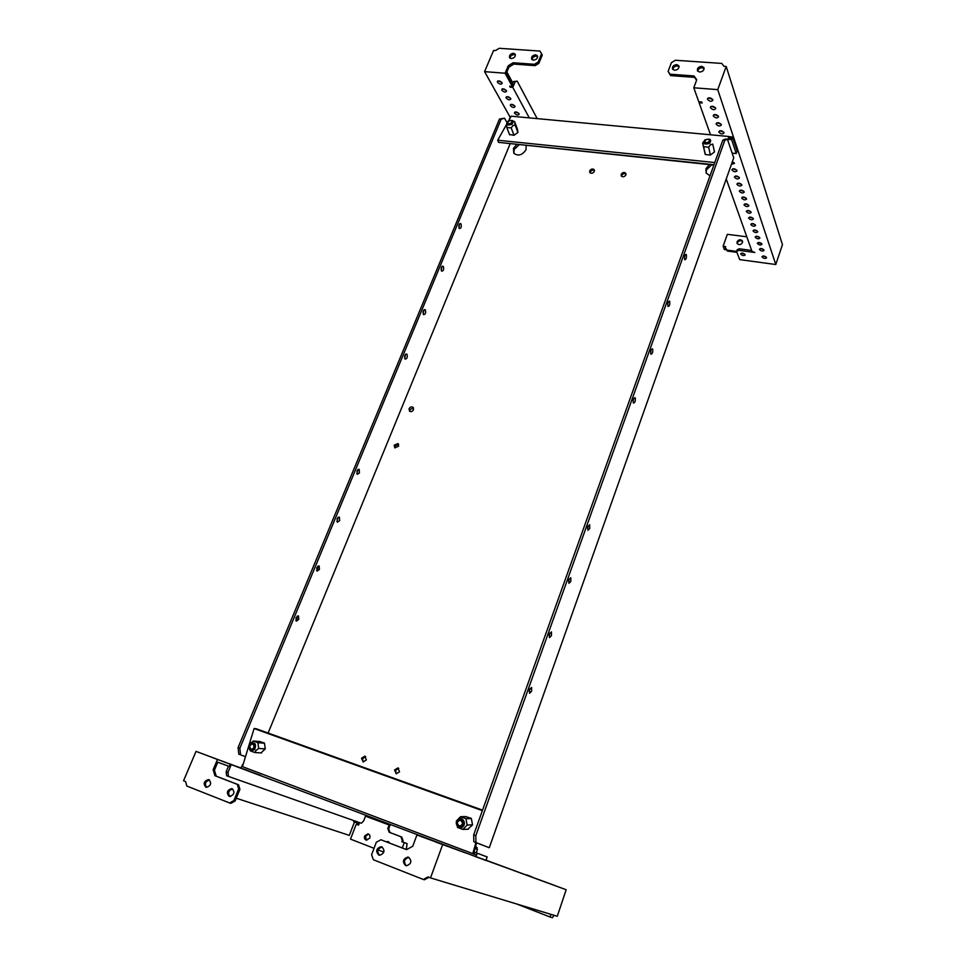 <?xml version="1.0" encoding="UTF-8"?>
<svg xmlns="http://www.w3.org/2000/svg" width="966" height="966" viewBox="0 0 966 966"><rect width="100%" height="100%" fill="white"/><g stroke="black" fill="none" stroke-linecap="round" stroke-linejoin="round"><path stroke-width="1.45" d="M460.987 223.919L460.77 223.677C458.995 223.846 458.464 225.392 459.164 228.302L459.381 228.544C461.156 228.362 461.688 226.829 460.987 223.919M686.355 254.698L686.198 254.444C684.822 254.71 684.302 256.401 684.64 259.504L684.785 259.745C686.162 259.48 686.681 257.801 686.355 254.698M443.346 266.471L443.14 266.266C441.293 266.483 440.75 268.053 441.486 270.951L441.691 271.156C443.527 270.939 444.082 269.381 443.346 266.471M669.68 301.344L669.535 301.114C668.098 301.452 667.566 303.155 667.929 306.246L668.061 306.464C669.498 306.137 670.042 304.423 669.68 301.344M425.33 309.917L425.149 309.736C423.229 310.014 422.661 311.595 423.434 314.481L423.615 314.662C425.535 314.385 426.103 312.803 425.33 309.917M652.63 349.028L652.497 348.847C650.999 349.245 650.444 350.984 650.83 354.051L650.963 354.232C652.461 353.834 653.016 352.107 652.63 349.028M406.94 354.268L406.783 354.124C404.778 354.45 404.199 356.056 405.008 358.941L405.177 359.086C407.169 358.748 407.749 357.154 406.94 354.268M635.193 397.823L635.073 397.666C633.503 398.137 632.923 399.9 633.346 402.955L633.467 403.1C635.036 402.629 635.616 400.866 635.193 397.823M298.76 619.327L298.458 615.861L296.019 617.685L296.321 621.15L298.76 619.327M295.789 620.45L297.021 618.783L297.25 616.018M531.638 691.113L531.638 687.418L529.573 689.603L529.573 693.298L531.638 691.113M529.96 688.71L529.163 691.354M319.432 569.421L319.13 565.919L316.788 567.622L317.102 571.123L319.432 569.421M316.582 570.459L317.693 568.926L317.899 566.088M551.465 635.628L551.465 631.885L549.497 633.913L549.497 637.657L551.465 635.628M549.787 633.213L549.086 635.737M339.658 520.614L339.344 517.064L337.11 518.645L337.424 522.208L339.658 520.614M336.929 521.568L338.1 517.245M570.809 581.46L570.809 577.668L568.95 579.552L568.938 583.355L570.809 581.46M569.143 579.045L568.527 581.423M359.437 472.857L359.135 469.259L356.997 470.732L357.299 474.342L359.437 472.857M356.828 473.726L357.879 469.452M589.695 528.571L589.707 524.731L587.932 526.482L587.92 530.334L589.695 528.571M588.053 526.18L587.521 528.39M621.561 176.331L621.693 175.51C622.853 173.663 624.302 173.18 626.028 174.073M621.15 174.351C622.575 172.298 624.108 171.924 625.775 173.252L625.883 174.882C624.471 176.935 622.937 177.309 621.271 175.993L621.15 174.351M590.141 172.878L590.286 172.033C591.397 170.233 592.798 169.738 594.476 170.547M589.707 170.873C591.071 168.869 592.581 168.482 594.199 169.726L594.332 171.393C592.955 173.397 591.458 173.783 589.828 172.54L589.707 170.873M396.289 773.814L395.517 770.409L398.765 768.344M394.551 769.974L397.859 767.922L399.526 771.737L396.229 773.802L394.551 769.974M363.24 761.993L362.54 758.66L365.691 756.62M361.538 758.213L364.81 756.185L366.38 759.94L363.119 761.969L361.538 758.213M395.058 447.958L395.034 446.014L398.62 444.263M394.176 445.181L398.028 443.587L398.632 446.195L394.78 447.801L394.176 445.181M409.862 411.456L409.898 409.656L413.533 407.942M409.053 408.787C410.091 407.012 411.407 406.505 412.977 407.241L413.496 409.729C412.458 411.504 411.154 412.023 409.584 411.287L409.053 408.787M709.358 164.594L705.941 168.712L706.158 173.071L710.022 175.812M711.676 164.836L706.388 169.907L706.158 173.071M516.665 144.598L513.417 148.426L513.827 153.304C518.247 156.383 522.304 155.2 525.999 149.754L526.132 145.854M519.032 144.84L514.081 149.573L513.9 153.413M268.113 733.037L510.06 143.91M475.936 842.545L489.267 847.737L733.737 157.844L727.422 139.213L724.778 140.408L475.815 835.638L475.936 842.545L473.823 841.76L489.267 847.737M238.795 754.132L245.485 756.68L238.795 754.132L238.083 747.624L499.458 119.059L504.518 118.202L506.921 122.416M727.422 139.213L725.442 139.019L722.785 140.215L473.69 834.853L473.823 841.76M458.983 227.964L459.466 224.027M441.281 270.577L441.848 266.58M423.193 314.083L423.857 310.014M404.742 358.495L405.491 354.377M713.874 165.065L498.685 142.376M240.558 754.784L239.846 748.276L501.149 119.216L504.518 118.202M238.083 747.624L239.846 748.276M499.458 119.059L501.149 119.216M650.83 350.767L650.613 351.974M633.406 399.393L633.092 400.987M724.778 140.408L722.785 140.215M475.815 835.638L473.69 834.853M679.086 66.799L677.263 65.99C674.715 66.159 673.242 67.318 672.819 69.48M676.755 64.601C673.507 65.036 672.095 66.521 672.529 69.069L674.618 70.276C677.866 69.854 679.279 68.369 678.869 65.821L676.755 64.601M704.129 68.61L702.222 67.741C699.662 67.886 698.164 69.045 697.73 71.194M701.739 66.34C698.49 66.751 697.054 68.224 697.452 70.784L699.625 72.064C702.874 71.653 704.311 70.18 703.924 67.62L701.739 66.34M762.053 256.932L762.017 256.702C763.273 255.579 764.782 255.857 766.533 257.536L766.569 257.765C765.301 258.888 763.792 258.61 762.053 256.932M759.493 249.518L759.445 249.276C760.713 248.129 762.234 248.407 763.997 250.109L764.046 250.351C762.766 251.498 761.256 251.22 759.493 249.518M757.38 243.432L757.344 243.191C758.624 242.031 760.145 242.297 761.933 244.024L761.969 244.265C760.689 245.436 759.167 245.159 757.38 243.432M755.255 237.262L755.207 237.02C756.487 235.825 758.032 236.102 759.831 237.841L759.868 238.095C758.588 239.278 757.042 239 755.255 237.262M753.082 230.995L753.045 230.741C754.325 229.534 755.883 229.811 757.694 231.574L757.73 231.828C756.438 233.035 754.893 232.758 753.082 230.995M748.65 218.171L748.602 217.918C749.906 216.65 751.476 216.927 753.323 218.739L753.371 219.004C752.067 220.26 750.497 219.982 748.65 218.171M746.38 211.614L746.332 211.349C747.648 210.057 749.23 210.334 751.089 212.17L751.125 212.435C749.821 213.715 748.239 213.45 746.38 211.614M744.074 204.949L744.025 204.671C745.341 203.367 746.935 203.645 748.819 205.504L748.867 205.77C747.551 207.086 745.957 206.809 744.074 204.949M741.743 198.187L741.683 197.897C743.011 196.569 744.617 196.847 746.513 198.73L746.561 199.008C745.233 200.336 743.627 200.059 741.743 198.187M739.364 191.304L739.304 191.014C740.632 189.662 742.25 189.94 744.158 191.848L744.218 192.125C742.89 193.49 741.272 193.212 739.364 191.304M736.949 184.325L736.889 184.023C738.229 182.634 739.859 182.912 741.779 184.844L741.84 185.134C740.499 186.523 738.869 186.245 736.949 184.325M734.486 177.225L734.438 176.923C735.778 175.51 737.42 175.776 739.364 177.744L739.413 178.034C738.072 179.447 736.43 179.181 734.486 177.225M731.999 170.004L731.938 169.702C733.291 168.253 734.945 168.531 736.901 170.523L736.961 170.825C735.609 172.262 733.955 171.984 731.999 170.004M732.409 161.6L734.462 163.483L731.467 164.244M718.885 132.088L718.825 131.75C720.201 130.156 721.928 130.422 723.981 132.559L724.041 132.897C722.665 134.479 720.938 134.214 718.885 132.088M716.132 124.119L716.072 123.769C717.448 122.139 719.187 122.404 721.264 124.578L721.324 124.916C719.936 126.546 718.209 126.268 716.132 124.119M713.331 116.005L713.258 115.642C714.647 113.988 716.398 114.254 718.499 116.451L718.559 116.801C717.17 118.456 715.42 118.19 713.331 116.005M740.729 254.082L740.68 253.841C741.9 252.73 743.385 253.007 745.136 254.674L745.184 254.915C743.965 256.014 742.48 255.736 740.729 254.082M707.571 99.353L707.498 98.979C708.911 97.252 710.674 97.518 712.823 99.776L712.884 100.15C711.483 101.877 709.708 101.611 707.571 99.353M710.469 107.757L710.408 107.383C711.809 105.692 713.56 105.958 715.685 108.192L715.746 108.554C714.345 110.245 712.594 109.979 710.469 107.757M750.884 224.631L750.836 224.378C752.14 223.146 753.697 223.412 755.521 225.211L755.569 225.464C754.265 226.696 752.707 226.418 750.884 224.631M737.046 241.814L737.13 243.444C739.026 245.219 740.801 244.917 742.48 242.514L742.407 240.896C740.511 239.109 738.736 239.411 737.046 241.814M742.6 241.597C740.644 240.099 738.905 240.474 737.396 242.756L737.275 243.686M751.669 250.436L739.135 248.781L738.604 250.315L736.587 251.401L739.666 259.613L775.783 264.515L782.448 244.639L726.203 66.437L723.896 66.28L721.807 63.418L675.355 60.266L671.406 62.669L668.11 71.375L670.597 75.602L694.518 77.352L696.583 80.263M760.025 242.635L759.228 243.046M739.135 248.781L737.118 249.88L736.587 251.401L726.987 250.109L725.285 247.525L725.611 246.596L723.123 246.27L727.301 234.315L746.815 236.803M726.251 179L752.007 251.414L754.844 252.476L738.604 250.315M736.937 252.331L727.35 251.051L725.285 247.525M725.309 247.441L726.046 249.747L724.391 249.53L723.123 246.27M761.425 243.36L760.749 243.456M726.987 250.109L727.35 251.051M755.158 224.655L751.79 223.593M715.504 107.83L711.29 106.345M712.654 99.438L708.38 97.928M744.714 254.094L741.671 253.128M718.306 116.077L714.14 114.628M721.059 124.179L716.953 122.767M723.763 132.149L719.718 130.76M734.148 162.723L732.071 162.566M736.635 170.052L732.856 168.796M739.087 177.261L735.355 176.029M741.49 184.361L737.819 183.154M743.856 191.34L740.234 190.169M746.187 198.211L742.625 197.064M748.481 204.985L744.967 203.85M750.739 211.639L747.273 210.528M752.973 218.207L749.556 217.109M757.308 231.019L753.999 229.968M759.433 237.286L756.173 236.259M761.522 243.456L758.322 242.442M763.587 249.53L760.423 248.54M766.098 256.944L763.007 255.978M710.517 134.781L699.118 102.758L702.113 103L701.763 101.998L698.768 101.756L693.793 87.785L717.75 89.633L775.783 264.515M726.203 66.437L717.75 89.633M668.11 71.375L670.078 74.213L694.035 75.964L696.752 79.804L693.793 87.785M670.078 74.213L670.597 75.602M694.035 75.964L694.518 77.352M699.469 101.804L699.118 102.758M229.063 796.298L229.679 796.455C234.231 794.849 235.064 792.277 232.19 788.751L231.599 788.594C227.034 790.176 226.189 792.748 229.063 796.298M205.83 787.181L206.41 787.338C210.914 785.756 211.771 783.221 208.958 779.731L208.402 779.574C203.886 781.132 203.029 783.668 205.83 787.181M248.6 770.856L243.661 768.996L248.6 770.856M241.259 768.151L236.284 766.279L241.259 768.151M233.772 765.398L228.761 763.502L233.772 765.398M218.376 759.723L213.293 757.803L218.376 759.723M226.153 762.585L221.093 760.689L226.153 762.585M389.841 843.149L387.885 841.543L386.328 841.797M387.885 841.543L388.67 841.809L387.1 842.098M369.785 838.005C370.352 835.819 369.724 834.419 367.889 833.827L364.629 836.013C364.049 838.21 364.689 839.611 366.537 840.191L369.785 838.005M368.686 834.117L365.474 836.29L366.597 840.203M354.486 821.945L349.318 835.385L236.272 798.218M230.753 796.407L229.232 795.912M374.035 848.305L350.513 839.128L356.237 824.215L358.591 825.121L359.135 823.72L353.641 821.619L354.003 820.677M209.465 779.997C205.408 781.397 204.466 783.861 206.639 787.362M232.685 789.005C228.531 790.417 227.59 792.917 229.872 796.479M196.038 751.367L183.552 780.769L185.593 781.566L186.861 786.07L229.594 802.951L230.874 803.35L235.136 800.971L239.93 789.343L238.542 784.778L216.203 776.157L214.428 770.18L217.773 762.21L229.389 766.461L230.319 764.215L196.038 751.367L485.91 860.477L487.166 856.939L474.016 852.036L477.144 853.183L476.238 852.833L477.433 849.488L474.994 848.571M383.84 852.133L378.02 849.863M365.51 816.149L389.141 824.988L387.813 828.514L389.165 832.257L400.89 836.725L402.267 840.505L401.82 841.688L404.271 842.63L402.291 847.955M387.813 828.514L388.634 828.804L390.288 824.433M388.634 828.804L389.986 832.547L401.699 837.015L403.076 840.794L402.641 841.978L407.097 843.608L404.271 842.63M402.641 841.978L401.82 841.688M402.267 840.505L403.076 840.794M400.89 836.725L401.699 837.015M389.165 832.257L389.986 832.547M230.319 764.215L260.832 775.457M379.022 821.269L379.384 820.303M382.717 822.646L383.067 821.704M229.594 802.951L233.869 800.56L238.662 788.908L237.274 784.332L214.923 775.71L213.148 769.721L217.447 759.469M213.148 769.721L214.428 770.18M233.869 800.56L235.136 800.971M238.662 788.908L239.93 789.343M237.274 784.332L238.542 784.778M214.923 775.71L216.203 776.157M231.248 764.565L227.988 772.402L228.447 776.423L361.32 823.249L363.699 820.871L365.873 815.195M227.988 772.402L226.177 771.701L228.495 766.135M226.177 771.701L226.636 775.722L228.447 776.423M406.275 849.488L407.097 843.608M358.627 825.049L356.237 824.215M728.521 142.449L729.076 144.103M532.097 59.711C532.423 57.549 533.824 56.354 536.299 56.137L537.639 56.62M533.413 60.182L531.723 59.312C531.143 56.837 532.447 55.34 535.635 54.808L537.325 55.678C537.905 58.153 536.601 59.651 533.413 60.182M510 58.165C510.314 56.004 511.714 54.82 514.178 54.591L515.433 55.038M511.243 58.6L509.625 57.779C509.022 55.316 510.302 53.818 513.477 53.263L515.12 54.096C515.711 56.559 514.419 58.057 511.243 58.6M515.458 111.935L518.887 113.457M514.649 113.288C516.725 115.232 518.247 115.522 519.201 114.157L519.044 113.698C516.955 111.754 515.446 111.464 514.492 112.829L514.649 113.288M511.268 104.352L514.745 105.922M510.471 105.741C512.572 107.709 514.093 107.999 515.047 106.61L514.89 106.139C512.789 104.171 511.255 103.881 510.314 105.27L510.471 105.741M507.017 96.66L510.543 98.254M506.22 98.073C508.345 100.066 509.879 100.355 510.833 98.943L510.664 98.46C508.539 96.467 507.005 96.177 506.051 97.59L506.22 98.073M502.694 88.836L506.269 90.478M501.909 90.285C504.047 92.301 505.592 92.591 506.546 91.142L506.377 90.659C504.24 88.631 502.682 88.341 501.74 89.79L501.909 90.285M498.299 80.89L501.922 82.569M497.514 82.364C499.676 84.416 501.245 84.694 502.187 83.233L502.018 82.726C499.857 80.673 498.299 80.383 497.345 81.856L497.514 82.364M512.825 83.028L506.884 72.003M484.582 71.641L493.59 50.425L495.534 50.558L499.168 48.3L539.934 51.065L541.6 53.734L542.264 55.074L538.859 63.345L535.14 65.64L513.827 64.082L508.937 67.113L506.51 72.873L512.958 84.827L512.282 86.457L505.109 73.223L484.582 71.641L510.096 117.103M512.282 86.457L509.674 86.252L510.193 87.206L512.801 87.411L529.283 117.876M510.555 86.324L510.193 87.206M541.6 53.734L538.183 62.017L534.464 64.311L513.127 62.754L508.225 65.797L505.109 73.223M508.225 65.797L508.937 67.113M538.183 62.017L538.859 63.345M534.464 64.311L535.14 65.64M513.127 62.754L513.827 64.082M512.463 83.897L513.441 81.555L515.18 81.699L512.801 87.411M515.18 81.699L517.208 81.168L537.181 118.613M513.441 81.555L517.208 81.168M381.848 846.904C385.217 850.623 384.492 853.401 379.674 855.236L378.781 855.031C375.424 851.263 376.16 848.486 381.002 846.699L381.848 846.904M408.654 857.313C412.108 861.068 411.419 863.882 406.553 865.765L405.599 865.548C402.158 861.757 402.87 858.943 407.749 857.108L408.654 857.313M554.315 885.315L549.425 883.467L554.315 885.315M549.147 883.431L544.208 881.572L549.147 883.431M544.909 881.886L539.934 880.002L544.909 881.886M540.586 880.304L535.575 878.42L540.586 880.304M536.19 878.698L531.143 876.802L536.19 878.698M531.711 877.068L526.627 875.148L531.711 877.068M527.158 875.413L522.038 873.469L527.158 875.413M522.521 873.723L517.353 871.767L522.521 873.723M517.8 871.996L512.596 870.028L517.8 871.996M512.994 870.245L507.742 868.265L512.994 870.245M508.104 868.458L502.815 866.466L508.104 868.458M503.117 866.635L497.78 864.63L503.117 866.635M498.033 864.787L492.648 862.759L498.033 864.787M492.853 862.904L487.432 860.851L492.853 862.904M487.564 860.972L485.958 860.344L487.564 860.972M465.395 852.881L459.744 850.756L465.395 852.881M459.575 850.756L453.875 848.607L459.575 850.756M453.622 848.595L447.874 846.421L453.622 848.595M447.56 846.385L441.764 844.187L447.56 846.385M531.529 876.705L526.712 874.882L531.529 876.705M441.365 844.127L435.521 841.917L441.365 844.127M406.384 865.741C403.281 861.853 404.09 859.088 408.823 857.458L409.004 857.47M379.566 855.224C376.595 851.348 377.44 848.631 382.101 847.061L382.222 847.073M428.976 877.285L424.376 879.772L423.313 879.458L373.359 859.728L371.608 854.717L376.329 842.255L380.906 839.756L406.553 849.645L412.748 846.276L416.926 834.986L566.173 889.734L557.273 916.275L430.522 877.889L442.609 844.707M380.906 839.756L406.614 849.621M516.713 903.995L550.065 917.012L550.958 914.367M486.007 860.199L566.173 889.734M452.426 847.943L416.926 834.986M430.522 877.889L428.035 876.911L423.313 879.458M554.11 915.321L552.383 917.7L550.065 917.012M507.971 121.631L507.222 123.6C508.708 125.182 510.483 124.928 512.535 122.815L512.789 121.692L512.584 122.948C510.531 125.061 508.768 125.314 507.271 123.745M507.766 121.933C507.935 124.179 509.287 124.312 511.847 122.32C511.678 120.062 510.314 119.929 507.766 121.933M512.016 124.228C514.25 120.593 512.934 119.591 508.044 121.185C505.798 124.819 507.114 125.834 512.016 124.228M513.018 120.871L514.661 121.74L515.132 125.037L512.837 125.604L511.207 127.91L514.009 135.312M704.782 139.937C702.693 143.862 704.335 144.972 709.72 143.258C711.797 139.333 710.155 138.223 704.782 139.937M714.454 151.952L712.763 144.091L710.505 144.719L708.658 147.194L703.598 146.711L702.644 143.125L703.514 141.664M708.102 139.201C704.504 139.949 703.84 141.133 706.122 142.751C709.732 142.002 710.396 140.819 708.102 139.201M705.627 139.792L704.105 142.219L705.965 143.68C708.658 143.668 710.119 142.666 710.336 140.698L707.945 139.176M710.336 140.71L710.372 140.843C710.143 142.811 708.694 143.813 706.001 143.825L704.129 142.328M736.249 153.534L737.167 150.962L732.518 137.015L732.059 138.319L729.608 138.078L732.059 138.319L731.6 139.623L736.249 153.534L732.143 153.123M731.6 139.623L729.149 139.394L729.076 136.52L511.207 116.198L508.599 120.835M727.917 140.686L728.883 138.609L729.149 139.394M732.518 137.015L729.137 136.701M511.111 116.355L509.456 118.685M506.269 124.988L497.719 140.215L714.78 162.542M727.591 139.732L729.076 136.52M714.019 149.911L714.55 151.879L710.384 155.043L705.24 154.524L704.359 150.793M509.468 134.407L513.984 135.325L517.969 132.39L517.365 129.021M497.719 140.215L498.565 142.364L714.007 164.703M714.26 151.058L714.502 151.916M702.644 143.125L705.301 154.524M703.598 146.711L705.349 154.536M708.658 147.194L710.384 155.043M511.207 127.91L506.824 127.488L509.65 134.89M515.132 125.037L517.897 132.451M514.661 121.74L517.559 129.516M506.824 127.488L506.619 123.648M512.789 121.692L510.833 120.484M252.742 743.228C254.77 743.675 255.555 745.148 255.096 747.66L252.017 750.123M249.639 745.692C249.252 748.819 250.363 750.244 252.959 749.966L254.976 747.648C255.362 744.52 254.263 743.096 251.679 743.373L249.639 745.692M249.783 745.861C250.158 749.773 251.583 750.292 254.034 747.418C253.647 743.518 252.235 742.999 249.783 745.861M460.227 819.301L461.156 819.41C464.187 821.414 464.392 823.781 461.796 826.51L460.371 826.908M459.405 826.799L461.7 826.51C464.296 823.793 464.091 821.426 461.06 819.41L458.79 819.687C456.181 822.404 456.375 824.771 459.405 826.799M459.248 826.063C462.98 825.036 463.414 823.08 460.565 820.182C456.846 821.197 456.399 823.153 459.248 826.063M457.655 819.687C453.67 823.503 459.285 830.675 463.016 826.522C467.013 822.694 461.362 815.533 457.655 819.687M460.553 816.705L465.95 818.685L467.121 825.049L462.883 829.42L457.498 827.427L456.338 821.076L460.553 816.705L466.228 816.584M254.613 749.725C256.606 743.977 255.145 741.96 250.242 743.639C248.25 749.362 249.711 751.391 254.613 749.725M250.013 743.905L253.334 741.055L257.898 742.721L258.683 748.469L256.014 750.449L254.903 752.538L261.532 752.925M241.029 767.97L241.693 766.364L242.43 766.642L241.693 766.364L242.937 764.975L242.369 764.758M473.352 853.823L476.564 855.043L473.364 853.823M474.584 852.253L473.944 854.041L472.797 853.618L242.43 766.642L254.106 728.533L256.026 728.69L482.553 810.136M474.016 852.036L476.48 843.306L477.264 843.258M476.25 852.821L487.166 856.939M472.797 853.618L475.924 842.581M482.372 810.643L254.106 728.533M259.709 741.514L264.455 743.083L265.264 748.916L261.013 752.888M467.894 829.214L472.531 824.892L471.336 818.443L465.721 816.596M477.216 853.244L475.924 856.83M254.903 752.538L250.339 750.848L249.457 749.097M258.683 748.469L265.264 748.879M257.898 742.721L264.467 743.18M253.334 741.055L260.24 741.55M465.95 818.685L471.36 818.54M462.883 829.42L468.377 829.19M467.121 825.049L472.531 824.843M477.18 847.605L475.453 846.953M459.997 223.569L460.77 223.677M442.392 266.145L443.14 266.266M424.436 309.615L425.149 309.736M406.106 353.991L406.783 354.124M397.859 767.922L398.716 768.308M364.81 756.185L365.595 756.547M713.258 115.642L713.488 115.039M707.498 98.979L707.74 98.327M710.408 107.383L710.638 106.755M368.638 834.081L367.889 833.827M208.402 779.574L209.272 779.876M231.599 788.594L232.516 788.908M497.345 81.856L497.647 81.132M501.74 89.79L502.03 89.077M506.051 97.59L506.341 96.902M510.314 105.27L510.591 104.594M514.492 112.829L514.757 112.177M407.749 857.108L408.823 857.458M381.002 846.699L382.101 847.061M475.719 846.011L477.433 849.488"/></g></svg>

